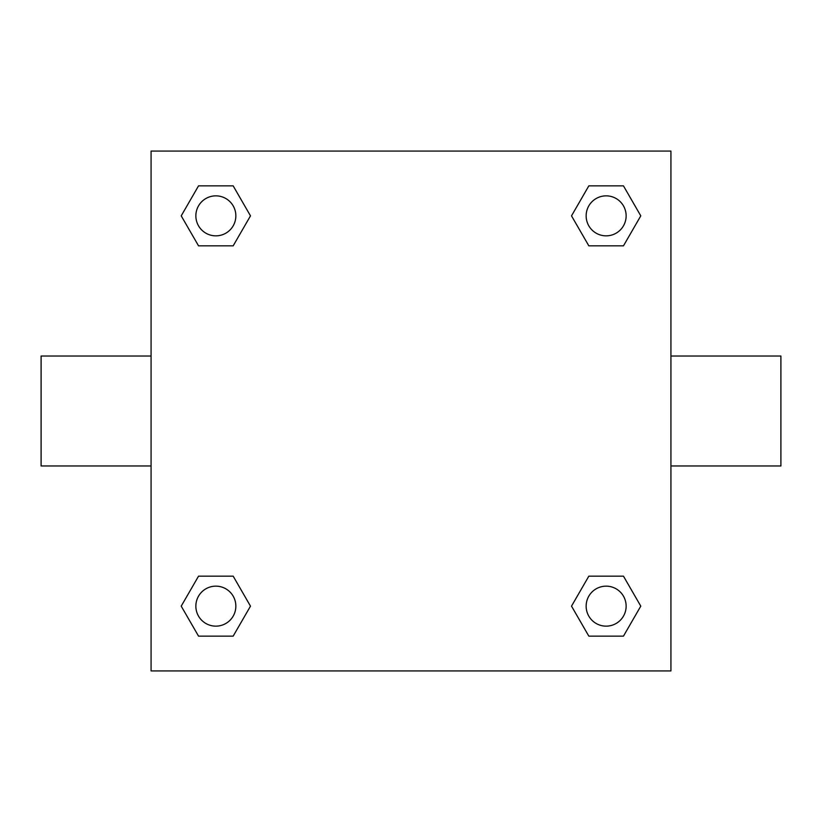 <?xml version="1.0" encoding="UTF-8"?>
<svg xmlns="http://www.w3.org/2000/svg" width="822" height="822" viewBox="0 0 822 822"><rect width="100%" height="100%" fill="white"/><g stroke="black" fill="none" stroke-linecap="round" stroke-linejoin="round"><path stroke-width="1.23" d="M233.171 245.84L198.534 245.84L181.22 215.857L198.534 185.864L233.171 185.864L250.484 215.857L233.171 245.84L198.534 245.84L223.409 245.84M223.409 576.16L233.171 576.16L250.484 606.143L233.171 636.136L198.534 636.136L181.22 606.143L198.534 576.16L233.171 576.16M598.591 245.84L588.829 245.84L571.516 215.857L588.829 185.864L623.466 185.864L640.78 215.857L623.466 245.84L588.829 245.84M588.829 576.16L623.466 576.16L640.78 606.143L623.466 636.136L588.829 636.136L571.516 606.143L588.829 576.16L623.466 576.16L598.591 576.16M670.927 465.982L780.9 465.982L780.9 356.018L670.927 356.018M151.073 356.018L41.1 356.018L41.1 465.982L151.073 465.982M151.073 151.073L670.927 151.073L670.927 670.927L151.073 670.927L151.073 151.073M623.466 636.136L588.829 636.136L623.466 636.136M626.138 606.143A19.995 19.995 0 0 0 596.145 588.829A19.995 19.995 0 0 0 596.145 623.466A19.995 19.995 0 0 0 626.138 606.143M233.171 636.136L198.534 636.136L233.171 636.136M235.852 606.143A19.995 19.995 0 0 0 205.86 588.829A19.995 19.995 0 0 0 205.86 623.466A19.995 19.995 0 0 0 235.852 606.143M588.829 185.864L623.466 185.864L588.829 185.864M626.138 215.857A19.995 19.995 0 0 0 596.145 198.534A19.995 19.995 0 0 0 596.145 233.171A19.995 19.995 0 0 0 626.138 215.857M198.534 185.864L233.171 185.864L198.534 185.864M235.852 215.857A19.995 19.995 0 0 0 205.86 198.534A19.995 19.995 0 0 0 205.86 233.171A19.995 19.995 0 0 0 235.852 215.857"/></g></svg>
